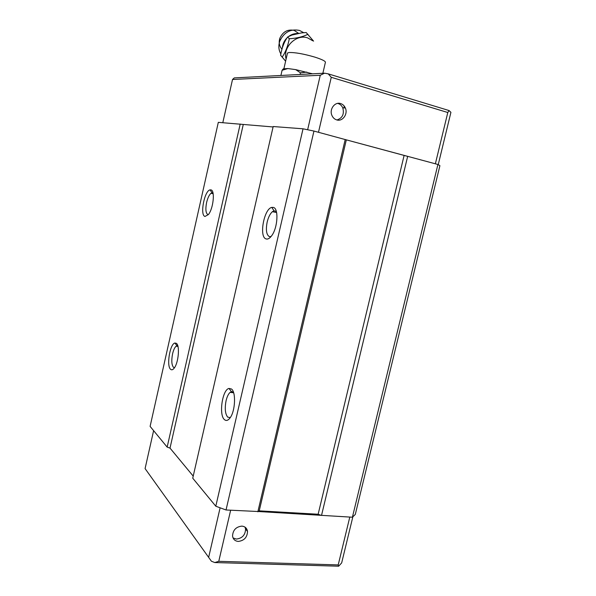 <?xml version="1.0" encoding="UTF-8"?>
<svg xmlns="http://www.w3.org/2000/svg" width="596" height="596" viewBox="0 0 596 596"><rect width="100%" height="100%" fill="white"/><g stroke="black" fill="none" stroke-linecap="round" stroke-linejoin="round"><path stroke-width="0.89" d="M233.058 537.95L236.381 539.06C242.252 538.322 245.321 534.999 245.574 529.092L245.016 527.14M241.857 526.119C245.068 526.454 246.96 528.212 247.519 531.386C247.265 537.324 244.181 540.669 238.288 541.421C235.003 541.101 233.096 539.305 232.552 536.028C232.902 530.097 236.009 526.797 241.857 526.119M336.934 119.967C342.454 118.127 344.406 114.104 342.782 107.898C341.776 105.648 340.197 104.188 338.051 103.51L337.597 103.399M336.762 119.923C342.573 121.845 348.191 113.992 345.337 107.958C344.324 105.701 342.745 104.233 340.584 103.548C334.885 101.588 329.193 109.202 331.853 115.266C332.859 117.673 334.498 119.222 336.762 119.923M212.988 192.91L210.991 193.283C209.151 194.914 207.691 197.984 206.603 202.498C205.352 209.084 205.747 213.1 207.788 214.545M204.979 216.46L208.406 214.567C213.361 208.615 215.223 190.385 210.962 189.878L210.09 189.871C204.45 190.623 199.727 215.201 204.979 216.46M170.598 369.304C171.693 370.265 172.922 369.833 174.293 368.008C178.509 362.673 179.962 345.613 176.431 343.363L174.919 343.02C169.964 343.758 166.291 366.004 170.598 369.304M177.787 345.784L176.088 346.202C174.643 347.52 173.466 350.068 172.579 353.845C171.335 360.364 171.611 364.834 173.406 367.263L174.531 367.657M224.439 419.621C226.264 421.186 228.216 420.508 230.287 417.58C235.338 410.651 236.061 392.093 231.486 389.009L228.991 388.436C222.36 389.598 218.628 415.002 224.439 419.621M233.386 392.026L231.419 391.609L230.101 392.354C228.38 393.934 227.039 396.712 226.085 400.691C224.618 408.402 225.154 413.885 227.702 417.14L230.287 417.58M276.358 211.513L274.026 210.813L272.417 211.662C270.122 213.688 268.371 217.167 267.164 222.077C265.682 229.877 266.397 234.72 269.303 236.605L271.046 236.545M266.04 238.907C267.798 239.48 269.668 238.43 271.657 235.755C277.796 227.858 278.868 208.213 273.296 207.401L271.813 207.393C264.028 208.622 258.813 237.037 266.04 238.907M153.612 430.64L145.081 468.598L211.416 561.231L214.791 562.549L218.769 561.313L338.208 564.919L338.655 566.2L214.791 562.549M352.854 516.784L341.672 562.9L338.655 566.2M324.559 73.189L234.265 77.905L232.522 79.484L320.261 75.267L324.559 73.189L328.225 73.859L331.264 77.301L447.797 112.51L449.049 110.543L328.225 73.859M438.231 164.66L450.919 112.331L449.049 110.543M349.8 517.075L338.208 564.919M320.499 515.093L318.137 514.251L259.238 510.847L258.262 511.517L352.4 517.224L355.283 514.452L439.908 165.651L437.918 164.481L345.538 139.643L406.591 156.1M435.371 163.788L447.797 112.51M208.645 557.372L220.118 507.807M230.645 510.243L218.769 561.313M352.4 517.224L437.918 164.481M222.807 122.694L232.522 79.484M320.261 75.267L307.64 129.757M318.488 132.282L331.264 77.301M258.262 511.517L226.033 509.982L215.797 506.22L192.739 478.201L273.184 126.531L303.036 128.803L215.797 506.22M193.216 476.115L170.009 448.103L167.156 447.104L150.103 426.386L218.315 122.351L273.087 126.955M321.512 515.458L407.671 156.323M345.538 139.643L313.958 131.06L303.036 128.803M240.21 124.02L167.156 447.104M170.009 448.103L243.228 124.653M313.958 131.06L226.033 509.982M345.211 139.486L257.845 511.808M259.238 510.847L346.291 140M404.081 155.571L318.137 514.251M282.385 47.635C282.735 43.806 284.337 40.483 287.19 37.667M288.479 36.572C291.183 34.546 294.126 33.518 297.307 33.503M313.585 41.146L306.195 32.534L301.494 32.899L291.958 35.052L287.652 36.967C284.158 41.854 281.811 47.948 280.612 55.257L285.618 61.217M286.11 59.064C282.504 47.3 296.368 33.681 307.752 37.935L312.729 40.774M307.931 34.285C302.835 36.84 296.622 38.323 289.298 38.747C287.928 45.981 285.566 52.105 282.206 57.112L285.633 61.157M312.52 73.815L295.698 69.628L300.444 72.824L306.828 72.101M300.444 72.824L300.064 74.463M295.698 69.628L287.853 68.547L283.279 68.86L282.094 70.276L287.853 68.547M282.094 70.276L280.91 75.468M282.206 57.112L280.612 55.257M289.298 38.747L287.652 36.967M298.514 33.287L294.186 30.389C287.659 29.085 282.891 31.692 279.867 38.196C278.548 42.465 279.241 46.115 281.953 49.163M280.865 53.96C278.623 50.094 278.257 45.84 279.777 41.213C283.957 32.229 290.543 28.638 299.527 30.441L303.714 32.706M344.264 106.11L343.84 107.921M322.868 73.271L325.327 62.662C326.131 61.477 322.66 59.637 314.904 57.134C303.699 53.871 295.087 52.344 289.053 52.537L287.495 52.999L287.354 53.618M247.519 531.386L245.574 529.092M345.337 107.958L342.782 107.898M213.159 193.767L210.991 193.283M177.973 346.462L176.088 346.202M233.639 392.779L230.101 392.354M276.618 212.586L272.417 211.662M211.975 192.776L210.09 189.871M176.938 345.74L174.919 343.02M231.419 391.609L228.991 388.436M274.026 210.813L271.813 207.393M283.927 68.614L287.495 52.999M279.867 38.196L279.777 41.213"/></g></svg>
